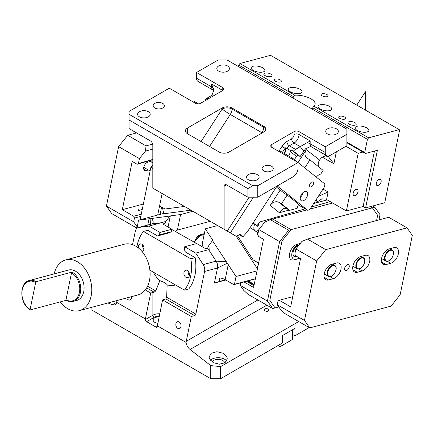<?xml version="1.0" encoding="UTF-8"?>
<svg xmlns="http://www.w3.org/2000/svg" width="434" height="434" viewBox="0 0 434 434"><rect width="100%" height="100%" fill="white"/><g stroke="black" fill="none" stroke-linecap="round" stroke-linejoin="round"><path stroke-width="0.65" d="M313.711 203.459L315.844 202.868A5.604 3.922 73.9 0 1 315.86 202.786L321.925 198.859L325.5 198.967A7.004 2.859 11.6 0 1 326.585 199.51L346.392 210.946L363.128 206.459L365.602 207.891L377.39 150.278L365.439 153.484L364.739 152.486L367.43 139.336L312.768 107.778L313.722 106.124L368.64 137.828L367.43 139.336M253.418 197.182L230.318 232.895L236.389 236.4L239.964 234.333L242.834 236.861L247.478 231.675L276.366 187.005L253.168 222.881L254.758 224.15L253 223.136M256.418 225.387L257.742 224.758L259.494 222.051L305.156 208.835M336.345 151.819L333.892 163.819L328.321 156.56L325.44 155.98L324.073 156.343A7.004 4.042 -60 0 0 319.614 160.065L306.29 149.692L298.006 162.495M280.185 190.054L270.257 205.401A7.004 5.696 -51.4 0 1 279.002 202.396L281.476 203.828L287.167 195.029L298.782 204.311A7.004 4.042 -60 0 0 297.149 208.309L289.614 210.327L287.14 208.895L283.771 208.472L279.398 212.703L270.257 205.401M257.72 226.32L258.024 226.125L257.72 226.32L254.758 224.15M256.597 225.3L258.024 226.125L259.494 222.051M258.263 232.266L257.677 232.44L254.47 230.291C253.554 228.43 253.662 226.391 254.807 224.177M326.585 199.51L328.126 191.996L318.339 196.309M237.474 235.776L253.196 259.944L258.604 263.064L263.471 239.286L258.273 236.286L257.357 234.002L257.677 232.44M250.033 227.725L254.47 230.291M289.614 210.327L281.476 203.828M319.495 160.244A7.004 5.696 -51.4 0 0 318.757 166.9M316.37 177.18A7.004 4.042 -60 0 1 320.726 174.11L323.129 170.394L309.925 159.842L304.728 167.882M346.392 210.946L358.18 153.338L345.952 146.274M306.29 149.692A7.004 5.696 -51.4 0 0 306.871 158.019A7.004 5.696 -51.4 0 0 307.446 158.415L309.925 159.842M157.716 215.031L162.121 193.521L159.587 205.9L164.991 209.02L184.477 206.427M162.49 207.577L163.726 213.788L190.955 210.164M258.094 265.559L256.489 267.344L236.346 236.373M346.896 142.781L362.96 152.052L358.18 153.338M275.964 186.685L284.444 193.461L287.167 195.029M374.466 151.065L363.128 206.459M355.007 190.059A3.499 2.024 -60 0 1 357.339 189.468A3.499 2.024 -60 0 1 357.974 191.899A3.499 2.024 -60 0 1 356.173 194.942A3.499 2.024 -60 0 1 353.84 195.533A3.499 2.024 -60 0 1 353.205 193.103A3.499 2.024 -60 0 1 355.007 190.059M351.003 124.927A4.199 1.714 11.6 0 0 356.216 124.27A4.199 1.714 11.6 0 0 353.195 121.932A4.199 1.714 11.6 0 0 347.981 122.583A4.199 1.714 11.6 0 0 351.003 124.927M266.839 76.33A4.199 1.714 11.6 0 0 272.047 75.679A4.199 1.714 11.6 0 0 269.026 73.341A4.199 1.714 11.6 0 0 263.818 73.992A4.199 1.714 11.6 0 0 266.839 76.33M376.576 220.537L377.645 215.318L372.394 207.843L291.095 229.629L281.997 240.946L269.823 300.431L275.075 307.901L278.791 306.909L272.688 308.541L247.933 294.252L243.707 290.33L240.203 285.35L240.729 282.789M299.867 258.219A8.751 5.051 120 0 1 298.711 258.659L293.932 259.939A8.751 5.051 120 0 1 291.16 259.695A8.751 5.051 120 0 1 290.172 251.633A8.751 5.051 120 0 1 297.133 244.288L300.285 243.441M372.394 207.843L370.294 206.633M332.645 203.009L310.093 209.052L332.645 203.009M378.969 219.892L380.032 214.678L374.781 207.202L288.702 230.27L270.382 219.691L306.979 209.888L272.774 219.051L291.095 229.629M247.315 281.026L254.123 284.959M246.36 281.281L253.977 285.68M248.015 280.836L254.232 284.427M160.108 214.391L161.605 207.067M365.602 207.891L384.73 202.765L399.595 130.124L399.247 129.625L368.64 137.828M239.915 63.51L238.705 65.019L293.362 96.576L294.832 95.214L239.915 63.51L270.523 55.308L399.247 129.625M293.059 98.068L293.362 96.576M238.396 66.51L238.705 65.019M312.464 109.27L312.768 107.778M346.896 142.189L364.739 152.486M362.96 152.052L365.439 153.484M294.832 95.214A14.002 5.718 -168.4 0 1 310.972 98.876A14.002 5.718 -168.4 0 1 315.127 104.247A14.002 5.718 -168.4 0 1 313.722 106.124M259.858 66.624A7.004 2.859 11.6 0 0 251.172 67.715A7.004 2.859 11.6 0 0 256.206 71.615A7.004 2.859 11.6 0 0 264.892 70.52A7.004 2.859 11.6 0 0 259.858 66.624M296.986 88.059A7.004 2.859 11.6 0 0 288.306 89.154A7.004 2.859 11.6 0 0 293.341 93.05A7.004 2.859 11.6 0 0 302.021 91.959A7.004 2.859 11.6 0 0 296.986 88.059M326.694 105.212A7.004 2.859 11.6 0 0 318.008 106.303A7.004 2.859 11.6 0 0 323.048 110.203A7.004 2.859 11.6 0 0 331.728 109.108A7.004 2.859 11.6 0 0 326.694 105.212M363.822 126.652A7.004 2.859 11.6 0 0 355.142 127.742A7.004 2.859 11.6 0 0 360.177 131.638A7.004 2.859 11.6 0 0 368.862 130.547A7.004 2.859 11.6 0 0 363.822 126.652M380.423 179.421A3.499 2.024 -60 0 1 380.466 179.448A3.499 2.024 -60 0 1 380.482 183.452A3.499 2.024 -60 0 1 377.005 185.53A3.499 2.024 -60 0 1 376.962 185.508A3.499 2.024 -60 0 1 376.94 181.504A3.499 2.024 -60 0 1 380.423 179.421M325.63 96.782A3.499 1.427 -168.4 0 1 321.171 94.52A3.499 1.427 -168.4 0 1 323.574 93.663A3.499 1.427 -168.4 0 1 328.033 95.925A3.499 1.427 -168.4 0 1 325.63 96.782M276.908 81.825A3.57 1.459 11.6 0 0 281.335 81.267A3.57 1.459 11.6 0 0 278.764 79.281A3.57 1.459 11.6 0 0 274.337 79.834A3.57 1.459 11.6 0 0 276.908 81.825M341.27 118.981A3.57 1.459 11.6 0 0 345.697 118.428A3.57 1.459 11.6 0 0 343.126 116.437A3.57 1.459 11.6 0 0 338.699 116.996A3.57 1.459 11.6 0 0 341.27 118.981M298.402 204.935L307.798 210.36L309.892 209.362L324.686 186.495L324.865 183.973L298.028 162.533M297.919 162.446L292.728 158.296L280.348 151.151L279.257 151.672M292.728 158.296L291.632 158.817M307.798 210.36L277.239 185.947M310.017 186.783A2.799 1.617 -60 0 1 310.196 183.522A2.799 1.617 -60 0 1 312.936 182.014A2.799 1.617 -60 0 1 313.05 182.09A2.799 1.617 -60 0 1 312.871 185.351A2.799 1.617 -60 0 1 310.136 186.864A2.799 1.617 -60 0 1 310.017 186.783M306.795 191.768A5.251 3.033 -60 0 1 306.458 197.882A5.251 3.033 -60 0 1 301.326 200.714A5.251 3.033 -60 0 1 301.104 200.568A5.251 3.033 -60 0 1 301.44 194.454A5.251 3.033 -60 0 1 306.572 191.616A5.251 3.033 -60 0 1 306.795 191.768M303.111 192.474A5.251 3.033 -60 0 1 300.333 197.286M192.121 101.361L193.211 100.845L198.528 103.91M256.489 267.344L257.801 266.991M309.165 327.583L294.914 335.813L294.914 328.381L282.534 335.531L282.534 342.963L220.646 378.692L220.646 366.616L210.745 365.607L190.081 349.473A7.004 4.042 -120 0 1 186.05 342.41L191.291 316.489L194.638 315.589A1.4 0.808 120 0 0 195.848 314.08L204.571 271.451A7.004 4.953 -105 0 0 203.204 264.599L195.723 253.093L209.161 249.534L209.063 247.272L208.358 246.181L212.454 240.615L236.042 276.485L257.009 270.87M225.81 280.011L214.401 283.071L225.295 279.718M156.039 327.095L157.276 326.384A1.752 1.009 60 0 1 156.913 327.182A1.752 1.009 60 0 1 156.039 327.095L146.632 321.665A1.752 1.009 60 0 1 145.395 319.522L145.395 318.936L116.616 302.319L117.05 300.529M132.549 244.678L135.262 231.436A7.004 4.953 75 0 1 138.397 227.53A7.004 4.953 75 0 1 138.842 227.443L151.754 223.982C153.777 222.778 153.652 220.949 151.379 218.492L150.077 218.649L150.517 224.286M220.646 366.616L298.711 321.545M220.646 378.692L210.745 378.692L210.745 365.607M210.745 378.692L91.921 310.088L91.921 307.267M169.352 232.841A26.328 18.613 75 0 1 169.493 232.749A26.328 18.613 75 0 1 171.419 231.696L171.918 229.244L159.962 232.45L148.96 226.098L138.842 227.443M148.96 226.098L164.822 221.725L165.652 222.208A1.4 0.808 -60 0 1 164.443 223.716L163.005 224.101L171.918 229.244M150.077 218.649L138.511 220.174L163.661 213.436M164.822 221.725L165.777 221.6L169.873 216.034L151.379 218.492M236.042 276.485L234.447 284.297L233.823 284.639L225.159 279.637A7.004 2.859 11.6 0 0 220.326 278.004L219.761 278.243L220.326 278.004M137.019 228.251L138.511 220.174M219.121 281.373L219.761 278.243L220.521 278.037M214.401 283.071L217.483 267.995L227.313 263.243M208.635 249.631L216.116 261.143L226.136 261.653M116.616 302.319A7.004 4.042 60 0 1 115.227 304.668A7.004 4.042 60 0 1 112.585 304.733L116.605 302.411M195.723 253.093L184.716 246.74L196.673 243.539L205.586 248.682L207.018 248.297L209.161 249.534M175.461 284.948A26.328 18.613 75 0 1 175.054 285.062A26.328 18.613 75 0 1 167.166 284.829L166.64 297.219L165.81 298.945L162.571 299.91L157.276 326.384M167.166 284.829C166.385 283.543 163.954 282.138 159.864 280.614L155.741 290.926L154.151 292.218L150.69 293.048L145.395 318.936M217.602 225.55L205.331 228.837L212.91 240.49L212.454 240.615M208.358 246.181L208.233 246.789A1.4 0.808 -60 0 1 207.018 248.297M165.777 221.6L165.652 222.208M168.061 227.02L170.334 215.91L169.873 216.034M191.291 316.489L162.571 299.91M150.69 293.048L145.249 289.907M170.334 215.91L180.577 214.548L192.848 211.26M186.05 342.41L157.276 325.793M107.909 302.981L112.585 304.733M234.447 284.297L255.409 278.682M233.823 284.639L255.371 278.867M292.435 329.813L292.435 339.529L280.06 346.679L278.08 345.535M294.914 335.813L292.435 334.386M175.309 231.251A26.328 18.613 75 0 1 177.392 230.096L210.235 221.297M177.392 230.096L180.577 214.548M203.351 247.391A26.328 18.613 75 0 0 202.152 244.385L205.331 228.837M131.507 296.661A3.57 2.523 75 0 1 129.853 300.04A3.57 2.523 75 0 1 129.565 300.089A3.57 2.523 75 0 1 126.733 297.936M157.792 323.276A5.604 3.233 180 0 1 157.184 323.194A5.604 3.233 180 0 1 153.159 320.091A5.604 3.233 180 0 1 159.104 316.863M179.074 328.674A3.57 2.523 75 0 1 175.949 325.625A3.57 2.523 75 0 1 177.517 321.724A3.57 2.523 75 0 1 177.804 321.67A3.57 2.523 75 0 1 180.929 324.719A3.57 2.523 75 0 1 179.361 328.625A3.57 2.523 75 0 1 179.074 328.674M169.493 232.749L157.537 235.95A26.328 18.613 75 0 1 159.462 234.903L171.419 231.696M159.462 234.903L159.962 232.45M157.537 235.95L147.744 230.297L143.442 231.452A37.807 26.734 75 0 0 136.916 246.875M159.864 280.614A26.328 18.613 75 0 1 155.084 275.145A26.328 18.613 75 0 1 153.278 272.14M143.887 249.197A3.852 2.723 75 0 1 142.743 244.922M195.143 257.66A37.807 26.734 75 0 1 188.736 288.968L184.428 290.124A37.807 26.734 75 0 0 190.835 258.816L195.143 257.66L185.329 251.953M185.351 252.008A26.328 18.613 75 0 0 184.217 249.192L184.716 246.74M189.436 275.509A3.852 2.723 75 0 1 187.705 277.657A3.852 2.723 75 0 1 184.83 276.274A3.852 2.723 75 0 1 183.989 272.362A3.852 2.723 75 0 1 185.714 270.214A3.852 2.723 75 0 1 188.589 271.597A3.852 2.723 75 0 1 189.436 275.509A3.852 2.723 75 0 1 188.291 271.217M226.906 357.106L227.275 358.885L225.034 362.721L219.403 364.207L213.213 362.64L209.438 358.809L209.069 357.03L211.315 353.2L216.94 351.708L223.13 353.281L226.906 357.106M268.727 309.692C268.055 311.932 266.53 312.079 264.16 310.136C264.832 307.901 266.357 307.755 268.727 309.692L268.825 310.158M264.16 310.136L264.062 309.675M226.656 361.066A9.103 5.257 0 0 0 218.91 357.73A9.103 5.257 0 0 0 210.333 360.301M224.47 363.063A6.304 3.64 0 0 0 224.476 362.97A6.304 3.64 0 0 0 224.221 361.945A6.304 3.64 0 0 0 218.161 359.33A6.304 3.64 0 0 0 212.118 361.961M171.869 229.483L196.613 243.555M184.428 290.124L149.893 270.181M190.835 258.816L143.442 231.452M138.451 247.998A3.852 2.723 75 0 1 138.441 246.067A3.852 2.723 75 0 1 140.166 243.919A3.852 2.723 75 0 1 143.041 245.302A3.852 2.723 75 0 1 143.882 249.208A3.852 2.723 75 0 1 142.157 251.357A3.852 2.723 75 0 1 141.951 251.4M280.06 344.39L280.06 346.679M222.132 108.001A7.004 4.042 180 0 1 232.033 108.001L263.72 126.294A7.004 4.042 0 0 1 265.771 129.153A7.004 4.042 0 0 1 263.72 132.007L229.065 152.019A7.004 4.042 0 0 1 219.165 152.019L187.477 133.726A7.004 4.042 180 0 1 185.427 130.867A7.004 4.042 180 0 1 187.477 128.008L222.132 108.001L222.132 109.048A7.004 4.042 0 0 1 232.033 109.048A7.004 4.042 -60 0 1 230.264 114.446A7.004 0.499 32.9 0 1 222.132 109.048L201.088 141.582M247.879 197.182L226.591 184.889A3.499 2.024 -120 0 0 224.839 184.716A3.499 2.024 -120 0 0 224.112 186.316L224.112 229.309L152.822 188.15L152.822 145.157A3.499 2.024 -120 0 0 150.343 140.871L129.055 128.578L129.055 120.001L247.879 188.606L247.879 197.182L257.78 197.182L257.78 185.747L298.028 162.511L271.787 147.359A3.499 2.024 0 0 1 270.762 145.933A3.499 2.024 0 0 1 271.787 144.5L294.068 131.638L294.068 134.497A3.499 2.024 -60 0 1 291.594 138.782A3.499 2.024 -120 0 0 294.068 143.074L289.332 145.808L295.521 149.377L300.257 146.643L294.068 143.074A7.004 4.042 -60 0 0 299.021 134.497L299.021 131.638A3.499 2.024 0 0 0 294.068 131.638M196.537 78.185L211.635 86.903A7.004 4.042 -60 0 0 213.083 90.109L197.985 81.391A7.004 4.042 120 0 1 196.537 78.185L196.537 72.467L222.778 87.619A3.499 2.024 180 0 1 223.803 89.046A3.499 2.024 180 0 1 222.778 90.478L211.635 84.044L213.712 90.315L211.949 95.29A7.004 4.042 -60 0 1 211.635 95.48L206.899 98.214L208.136 98.93M247.879 188.606L252.827 185.747L129.055 114.288L129.055 111.43L169.303 88.189L195.544 103.341A3.499 2.024 180 0 0 200.497 103.341L222.778 90.478L222.778 87.619M230.318 232.895L224.112 229.309M205.423 100.498L204.783 99.983A7.004 4.042 -60 0 1 206.899 98.214M196.537 72.467L218.172 59.979L227.085 59.979L346.896 129.153L346.896 145.732L330.209 155.361A7.004 4.042 -60 0 1 326.71 155.708A7.004 4.042 -60 0 1 325.261 152.502L325.261 146.79L346.896 134.296M205.542 100.428L204.783 99.983M311.026 146.768A7.004 4.042 -120 0 1 311.037 146.757L309.93 146.757L305.455 148.846L300.144 156.533L293.406 151.151L291.919 150.294L290.205 150.397L285.843 147.761L285.355 147.82L282.415 152.345M310.435 146.725L310.701 147.028A21.006 17.083 -51.4 0 0 310.218 146.735M129.055 114.288L129.055 120.001M294.068 134.497A3.499 2.024 0 0 1 299.021 134.497L310.158 140.931L300.567 146.453A7.004 4.042 -60 0 1 300.257 146.643M298.028 162.511L298.028 168.224A7.004 4.042 -60 0 1 293.08 176.801L257.78 197.182M325.261 146.79L299.021 131.638M293.406 151.151A7.004 4.042 -60 0 1 295.521 149.377M252.827 185.747L257.78 185.747M290.205 150.397L290.14 151.374A7.004 4.042 -60 0 1 288.756 156.001M294.398 159.631L296.471 156.424A1.752 1.421 -51.4 0 1 298.657 155.676L291.919 150.294M300.144 156.533L298.657 155.676M157.184 108.815A5.604 3.233 180 0 1 153.159 105.712A5.604 3.233 180 0 1 160.336 102.608A5.604 3.233 180 0 1 164.361 105.712A5.604 3.233 180 0 1 157.184 108.815M266.107 171.701A5.604 3.233 180 0 1 262.082 168.598A5.604 3.233 180 0 1 269.259 165.495A5.604 3.233 180 0 1 273.284 168.598A5.604 3.233 180 0 1 266.107 171.701M221.351 72.044A6.304 3.64 180 0 1 216.821 68.55A6.304 3.64 180 0 1 224.899 65.062A6.304 3.64 180 0 1 229.423 68.55A6.304 3.64 180 0 1 221.351 72.044M142.135 117.777A6.304 3.64 180 0 1 137.605 114.288A6.304 3.64 180 0 1 145.683 110.795A6.304 3.64 180 0 1 150.207 114.288A6.304 3.64 180 0 1 142.135 117.777M338.091 130.412A6.304 3.64 180 0 1 338.346 131.437A6.304 3.64 180 0 1 332.938 135.039A6.304 3.64 180 0 1 325.999 132.462A6.304 3.64 180 0 1 325.744 131.437A6.304 3.64 180 0 1 331.147 127.835A6.304 3.64 180 0 1 338.091 130.412M258.876 176.15A6.304 3.64 180 0 1 259.131 177.17A6.304 3.64 180 0 1 253.727 180.772A6.304 3.64 180 0 1 246.783 178.195A6.304 3.64 180 0 1 246.528 177.17A6.304 3.64 180 0 1 251.932 173.573A6.304 3.64 180 0 1 258.876 176.15M242.834 236.861L239.215 234.767M382.349 258.984A7.703 4.448 -60 0 1 381.453 259.223M382.419 259.022A8.403 4.85 -60 0 1 381.432 259.423M353.656 266.671A7.703 4.448 -60 0 1 352.761 266.915M353.721 266.709A8.403 4.85 -60 0 1 352.739 267.111M324.963 274.359A7.703 4.448 -60 0 1 324.068 274.603M325.028 274.397A8.403 4.85 -60 0 1 324.046 274.798M307.435 239.063L301.923 241.402L295.863 248.948L316.657 260.953L325.75 249.637L307.435 239.063L388.728 217.277L407.049 227.855L325.75 249.637M316.657 260.953L304.484 320.438L309.735 327.909L391.034 306.127L400.126 294.811L412.3 235.326L407.049 227.855M349.196 267.029A3.326 1.92 120 0 0 348.589 264.756A3.326 1.92 120 0 0 344.656 268.245A3.326 1.92 120 0 0 345.263 270.518A3.326 1.92 120 0 0 349.196 267.029M328.587 279.952A8.751 5.051 120 0 1 325.815 279.702A8.751 5.051 120 0 1 324.833 271.646A8.751 5.051 120 0 1 331.793 264.295L336.572 263.015A8.751 5.051 120 0 1 339.35 263.259A8.751 5.051 120 0 1 340.332 271.321A8.751 5.051 120 0 1 333.372 278.666L328.587 279.952L324.214 277.424M357.28 272.259A8.751 5.051 120 0 1 354.507 272.015A8.751 5.051 120 0 1 353.526 263.953A8.751 5.051 120 0 1 360.486 256.608L365.265 255.328A8.751 5.051 120 0 1 368.043 255.572A8.751 5.051 120 0 1 369.025 263.633A8.751 5.051 120 0 1 362.064 270.979L357.28 272.259L352.907 269.736M385.972 264.572A8.751 5.051 120 0 1 383.2 264.328A8.751 5.051 120 0 1 382.218 256.266A8.751 5.051 120 0 1 389.179 248.921L393.958 247.635A8.751 5.051 120 0 1 396.736 247.885A8.751 5.051 120 0 1 397.718 255.941A8.751 5.051 120 0 1 390.757 263.292L385.972 264.572L381.6 262.049M295.863 248.948L294.843 253.917L295.576 255.74L300.529 258.599L290.655 306.854L279.268 300.279L278.02 300.963L277.25 304.717L280.755 309.697L284.981 313.619L309.735 327.909M304.484 320.438L277.25 304.717M333.155 263.932A8.751 5.051 -60 0 1 333.062 264.485M361.847 256.239A8.751 5.051 -60 0 1 361.755 256.798M390.54 248.552A8.751 5.051 -60 0 1 390.448 249.105M292.738 296.672L279.268 300.279M374.781 207.202L372.681 205.993M288.702 230.27L279.61 241.586L258.816 229.581L264.876 222.034L270.382 219.691M272.688 308.541L267.436 301.071L279.61 241.586M300.23 243.512A8.751 5.051 120 0 0 299.525 243.648A8.751 5.051 120 0 0 292.565 250.993A8.751 5.051 120 0 0 293.547 259.055A8.751 5.051 120 0 0 296.324 259.299A8.751 5.051 120 0 0 299.124 257.791M243.968 281.921L253.608 287.487L263.481 239.232L258.528 236.373L257.796 234.55L258.816 229.581M267.436 301.071L240.203 285.35M127.715 135.299L146.03 145.878L145.477 151.081L139.412 158.622L118.618 146.616L127.715 135.299L136.585 132.923M152.67 144.099L146.03 145.878M152.822 149.112L145.477 151.081M152.822 159.414L138.397 163.591L139.412 158.622M152.822 159.734L137.149 164.269L138.397 163.591M140.838 216.354L134.442 218.069L133.677 221.823L106.444 206.107L118.618 146.616M134.442 218.069L133.71 216.246L122.323 209.671L132.196 161.415L137.149 164.269M106.444 206.107L111.695 213.577L136.45 227.866L137.144 226.852M143.361 204.034L122.323 209.671M152.822 160.813A4.725 2.729 120 0 0 152.654 160.851L147.869 162.137A4.725 2.729 120 0 0 144.11 166.103A4.725 2.729 120 0 0 144.641 170.453A4.725 2.729 120 0 0 146.139 170.589L143.779 169.222M148.385 169.987L146.139 170.589M141.278 214.217L133.71 216.246M142.206 209.671A2.382 0.971 11.6 0 0 138.782 209.069A2.382 0.971 11.6 0 0 138.137 209.562A2.382 0.971 11.6 0 0 139.363 210.723A2.382 0.971 11.6 0 0 141.923 211.06M133.677 221.823L137.16 226.781M136.965 227.731L136.45 227.866M140.144 219.734L150.886 167.264L152.822 168.387M152.822 164.855L150.886 167.264M54.169 273.887A26.257 18.564 75 0 1 58.606 264.594A26.257 18.564 75 0 1 65.8 259.901L124.14 244.266A26.257 18.564 75 0 1 146.876 259.223A26.257 18.564 75 0 1 144.929 290.292A26.257 18.564 75 0 1 137.735 294.99L79.389 310.625A26.257 18.564 75 0 1 60.288 301.874M65.8 259.901A26.257 18.564 75 0 1 88.531 274.858A26.257 18.564 75 0 1 86.583 305.927A26.257 18.564 75 0 1 79.389 310.625M24.988 283.369A15.754 11.138 75 0 1 29.306 280.548L68.518 270.046A15.754 11.138 75 0 1 82.156 279.019A15.754 11.138 75 0 1 80.99 297.659A15.754 11.138 75 0 1 76.672 300.48L73.324 301.375A15.754 11.138 75 0 0 77.643 298.554A15.754 11.138 -105 0 0 72.131 272.069A0.7 0.407 120 0 0 71.523 272.823L66.017 299.748A15.054 10.644 -105 0 0 76.791 298.131A15.054 10.644 -105 0 0 71.523 272.823M36.266 281.677A15.754 11.138 75 0 0 29.306 280.548C18.722 282.653 19.682 304.505 30.277 309.838A0.7 0.407 120 0 1 30.147 309.361L35.659 282.431A0.7 0.407 -60 0 1 36.266 281.677L72.131 272.069M30.277 309.838A0.7 0.407 120 0 0 30.499 309.854L66.239 300.279M66.364 300.247A0.7 0.407 -60 0 1 66.142 300.225A0.7 0.407 -60 0 1 66.017 299.748M365.433 110.106L365.433 91.699L356.77 105.104M313.749 203.4L315.86 202.786L316.652 198.913M311.406 207.023L330.182 201.588M313.673 203.519L327.236 199.884M289.19 210.083L279.398 212.703M325.44 155.98L325.619 155.084M255.697 231.295L258.637 230.443M287.14 208.895L279.002 202.396M328.126 191.996L323.026 189.056M333.892 163.819L322.359 157.162M257.357 234.002L257.942 233.834M295.939 245.85A6.304 3.64 -60 0 1 296.845 245.807A6.304 3.64 -60 0 1 298.912 245.15M296.46 256.25A5.951 3.434 -60 0 1 294.279 256.239A5.951 3.434 -60 0 1 293.574 250.63A5.951 3.434 -60 0 1 298.494 245.671M186.197 341.363L257.861 299.986M203.204 264.599L216.116 261.143A7.004 4.953 -105 0 1 217.483 267.995L204.571 271.451M138.397 227.53L151.309 224.069A7.004 4.953 75 0 1 151.754 223.982L161.871 222.637M147.761 225.024L149.036 218.774M225.159 279.637L228.251 264.507M266.829 305.162L190.081 349.473M194.638 315.589L165.81 298.945M195.848 314.08L166.64 297.219M155.741 290.926L147.56 286.201M154.151 292.218L146.649 287.888M162.3 222.479L164.443 223.716M208.233 246.789L209.063 247.272M152.887 292.462L152.887 315.198A1.752 1.009 -120 0 0 154.124 317.341A6.651 3.841 180 0 1 159.235 316.223M145.395 319.522L152.887 315.198A8.403 4.85 180 0 1 159.728 313.804M154.124 317.341L146.632 321.665M194.329 242.237A15.054 10.644 75 0 1 196.564 238.049A15.054 10.644 75 0 1 204.029 235.212M196.667 237.365A15.754 11.138 75 0 1 200.985 234.55A15.754 11.138 75 0 1 204.202 234.355M232.033 108.001L232.033 109.048L263.72 127.341A7.004 4.042 -60 0 1 261.952 132.739L230.264 114.446L209.557 146.47M265.711 129.674A7.004 4.042 180 0 0 263.72 127.341L263.72 126.294M187.477 128.008L187.477 133.726M262.207 132.885A7.004 0.499 -147.1 0 1 261.952 132.739L261.653 133.2M212.872 96.196L211.635 95.48M213.447 88.715A7.004 4.042 180 0 0 211.635 86.903L211.635 84.044M227.226 231.105L249.165 197.182M278.774 151.395L282.084 146.28A10.503 6.065 -60 0 1 286.858 141.522L291.594 138.782M271.787 144.5L271.787 147.359M226.591 184.889L224.112 186.316M282.084 146.28L285.024 148.303M286.858 141.522A3.499 2.024 -120 0 0 289.332 145.808A7.004 4.042 -60 0 0 286.608 148.319M303.995 150.576A14.002 8.083 -60 0 1 300.567 146.453M311.075 146.567L310.63 146.714L311.607 146.99A7.004 4.042 -60 0 1 310.158 143.784A7.004 4.042 -0 0 0 307.022 142.743M310.158 140.931L310.158 143.784L325.261 152.502M285.843 147.761A7.004 4.042 -60 0 1 284.547 153.576M285.355 147.82A6.651 3.841 -60 0 1 284.124 153.332M290.14 151.374L296.471 156.424M381.562 258.528L385.913 261.035A6.304 3.64 -60 0 1 385.826 260.991A6.304 3.64 -60 0 1 385.788 253.776A6.304 3.64 -60 0 1 392.054 250.033A6.304 3.64 -60 0 1 392.13 250.076L389.824 248.747M392.13 250.483A5.951 3.434 -60 0 1 392.271 257.27A5.951 3.434 -60 0 1 386.32 260.872A5.951 3.434 -60 0 1 386.179 254.08A5.951 3.434 -60 0 1 392.13 250.483M352.869 266.216L357.215 268.727A6.304 3.64 -60 0 1 357.133 268.679A6.304 3.64 -60 0 1 357.095 261.469A6.304 3.64 -60 0 1 363.361 257.725A6.304 3.64 -60 0 1 363.437 257.763L361.131 256.434M363.437 258.17A5.951 3.434 -60 0 1 363.578 264.962A5.951 3.434 -60 0 1 357.627 268.559A5.951 3.434 -60 0 1 357.486 261.767A5.951 3.434 -60 0 1 363.437 258.17M324.176 273.903L328.522 276.415A6.304 3.64 -60 0 1 328.44 276.366A6.304 3.64 -60 0 1 328.402 269.156A6.304 3.64 -60 0 1 334.668 265.413A6.304 3.64 -60 0 1 334.739 265.451L332.439 264.122M334.744 265.858A5.951 3.434 -60 0 1 334.885 272.65A5.951 3.434 -60 0 1 328.934 276.246A5.951 3.434 -60 0 1 328.793 269.454A5.951 3.434 -60 0 1 334.744 265.858M333.372 278.666L329.932 276.686M362.064 270.979L358.625 268.999M390.757 263.292L387.323 261.306M295.223 246.599A5.951 3.434 -60 0 1 297.697 246.49A5.951 3.434 -60 0 1 297.789 246.545M295.766 255.848A5.951 3.434 -60 0 1 291.99 256.928M30.147 309.361A15.054 10.644 75 0 1 24.884 284.048A15.054 10.644 75 0 1 35.659 282.431M294.599 256.646L296.596 256.326M204.349 233.649L200.985 234.55L194.079 242.091M213.083 90.109L213.816 90.82L213.712 90.315M311.607 146.99L326.71 155.708M385.913 261.035C390.068 263.541 396.481 252.257 392.13 250.076M357.215 268.727C361.376 271.234 367.788 259.95 363.437 257.763M328.522 276.415C332.683 278.921 339.095 267.637 334.739 265.451M292.109 257.27L295.093 256.467M152.822 162.848L150.408 161.453M150.121 170.991L143.757 167.318M66.142 300.225C68.545 301.597 70.943 301.977 73.324 301.375"/></g></svg>
